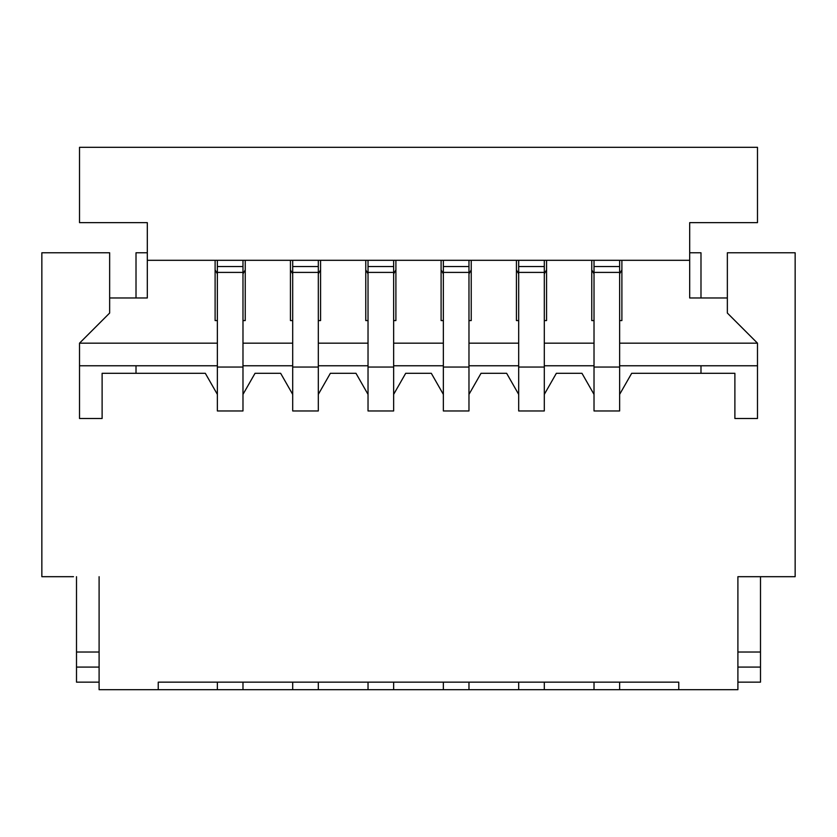 <?xml version="1.0" encoding="UTF-8"?>
<svg xmlns="http://www.w3.org/2000/svg" width="837" height="837" viewBox="0 0 837 837"><rect width="100%" height="100%" fill="white"/><g stroke="black" fill="none" stroke-linecap="round" stroke-linejoin="round"><path stroke-width="1.26" d="M518.689 260.307L518.689 394.394L506.636 373.302L481.024 373.302L468.971 394.394L468.971 410.967L443.359 410.967L443.359 394.394L431.306 373.302L405.694 373.302L393.641 394.394L393.641 410.967L368.029 410.967L368.029 394.394L355.976 373.302L330.364 373.302L318.311 394.394L318.311 410.967L292.699 410.967L292.699 394.394L280.646 373.302L255.034 373.302L242.981 394.394L242.981 410.967L217.369 410.967L217.369 394.394L205.316 373.302L102.114 373.302L102.114 418.5L79.515 418.5L79.515 343.17L109.647 313.038L109.647 252.774L41.85 252.774L41.85 576.693L73.489 576.693M594.019 260.307L594.019 394.394L581.966 373.302L556.354 373.302L544.301 394.394L544.301 410.967L518.689 410.967L518.689 394.394M689.688 252.774L700.987 252.774L700.987 297.972M763.511 576.693L760.498 576.693L760.498 652.023L737.899 652.023L737.899 576.693L795.15 576.693L795.15 252.774L727.353 252.774L727.353 313.038L757.485 343.17L757.485 418.5L734.886 418.5L734.886 373.302L631.684 373.302L619.631 394.394L619.631 410.967L594.019 410.967L594.019 394.394M136.012 297.972L136.012 252.774L147.312 252.774M292.699 682.155L292.699 689.688L242.981 689.688L242.981 682.155M368.029 682.155L368.029 689.688L318.311 689.688L318.311 682.155M443.359 682.155L443.359 689.688L393.641 689.688L393.641 682.155M518.689 682.155L518.689 689.688L468.971 689.688L468.971 682.155M594.019 682.155L594.019 689.688L544.301 689.688L544.301 682.155M76.502 576.693L76.502 652.023L99.101 652.023L99.101 576.693L99.101 689.688L158.235 689.688L158.235 682.155L678.765 682.155L678.765 689.688L619.631 689.688L619.631 682.155M217.369 682.155L217.369 689.688L242.981 689.688M619.631 273.866L621.891 269.912M591.759 269.912L594.019 273.866M544.301 273.866L546.561 269.912M516.429 269.912L518.689 273.866M468.971 273.866L471.231 269.912M441.099 269.912L443.359 273.866M393.641 273.866L395.901 269.912M365.769 269.912L368.029 273.866M318.311 273.866L320.571 269.912M290.439 269.912L292.699 273.866M242.981 273.866L245.241 269.912M215.109 269.912L217.369 273.866M468.971 689.688L443.359 689.688M393.641 689.688L368.029 689.688M318.311 689.688L292.699 689.688M760.498 576.693L737.899 576.693L737.899 689.688L678.765 689.688M619.631 689.688L594.019 689.688M544.301 689.688L518.689 689.688M158.235 689.688L217.369 689.688M136.012 365.769L136.012 373.302M700.987 373.302L700.987 365.769M760.498 652.023L760.498 667.089L737.899 667.089M760.498 667.089L760.498 682.155L737.899 682.155M99.101 667.089L76.502 667.089L76.502 652.023M99.101 682.155L76.502 682.155L76.502 667.089M217.369 260.307L217.369 394.394M242.981 260.307L242.981 394.394M292.699 260.307L292.699 394.394M318.311 260.307L318.311 394.394M368.029 260.307L368.029 394.394M393.641 260.307L393.641 394.394M443.359 260.307L443.359 394.394M468.971 260.307L468.971 394.394M544.301 260.307L544.301 394.394M619.631 260.307L619.631 394.394M109.647 297.972L147.312 297.972L147.312 222.642L79.515 222.642L79.515 147.312L757.485 147.312L757.485 222.642L689.688 222.642L689.688 297.972L727.353 297.972M245.241 260.307L245.241 320.571L242.981 320.571M217.369 320.571L215.109 320.571L215.109 260.307M621.891 260.307L621.891 320.571L619.631 320.571M594.019 320.571L591.759 320.571L591.759 260.307M546.561 260.307L546.561 320.571L544.301 320.571M518.689 320.571L516.429 320.571L516.429 260.307M471.231 260.307L471.231 320.571L468.971 320.571M443.359 320.571L441.099 320.571L441.099 260.307M395.901 260.307L395.901 320.571L393.641 320.571M368.029 320.571L365.769 320.571L365.769 260.307M320.571 260.307L320.571 320.571L318.311 320.571M292.699 320.571L290.439 320.571L290.439 260.307M217.369 343.17L79.515 343.17L79.515 365.769L217.369 365.769L79.515 365.769M242.981 365.769L292.699 365.769L242.981 365.769M318.311 365.769L368.029 365.769L318.311 365.769M393.641 365.769L443.359 365.769L393.641 365.769M468.971 365.769L518.689 365.769L468.971 365.769M544.301 365.769L594.019 365.769L544.301 365.769M757.485 365.769L619.631 365.769L757.485 365.769L757.485 343.17L619.631 343.17M147.312 260.307L689.688 260.307M242.981 367.056L217.369 367.056M242.981 272.402L217.369 272.402M318.311 367.056L292.699 367.056M318.311 272.402L292.699 272.402M393.641 367.056L368.029 367.056M393.641 272.402L368.029 272.402M468.971 367.056L443.359 367.056M468.971 272.402L443.359 272.402M544.301 367.056L518.689 367.056M544.301 272.402L518.689 272.402M619.631 367.056L594.019 367.056M619.631 272.402L594.019 272.402M242.981 343.17L292.699 343.17M318.311 343.17L368.029 343.17M393.641 343.17L443.359 343.17M468.971 343.17L518.689 343.17M544.301 343.17L594.019 343.17M217.369 266.543L242.981 266.543M292.699 266.543L318.311 266.543M368.029 266.543L393.641 266.543M443.359 266.543L468.971 266.543M518.689 266.543L544.301 266.543M594.019 266.543L619.631 266.543"/></g></svg>
